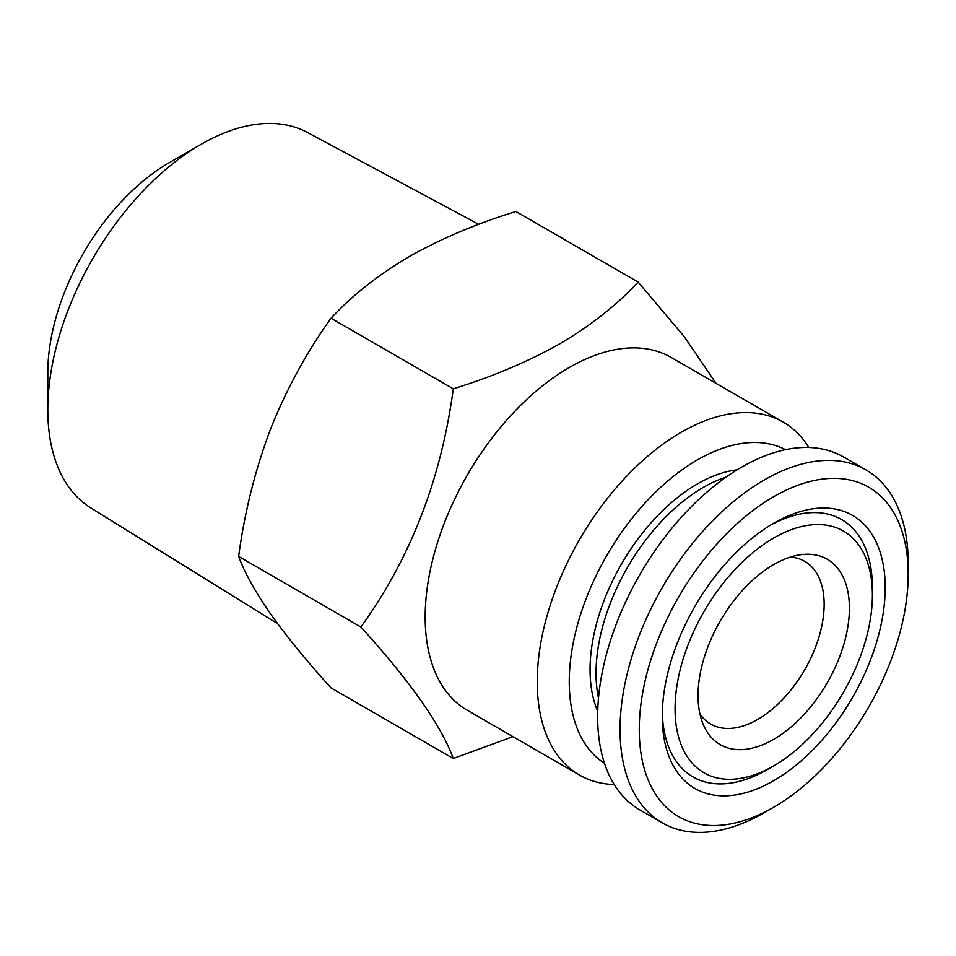 <?xml version="1.0" encoding="UTF-8"?>
<svg xmlns="http://www.w3.org/2000/svg" width="956" height="956" viewBox="0 0 956 956"><rect width="100%" height="100%" fill="white"/><g stroke="black" fill="none" stroke-linecap="round" stroke-linejoin="round"><path stroke-width="1.43" d="M773.727 807.211A190.172 109.797 -60 0 1 639.265 729.571A190.172 109.797 -60 0 1 773.727 496.666A190.172 109.797 -60 0 1 908.2 574.305A190.172 109.797 -60 0 1 773.739 807.211A190.172 109.797 -60 0 1 773.727 807.211L764.131 812.755A203.748 117.636 -60 0 1 662.257 822.841A203.748 117.636 -60 0 1 631.02 659.58A203.748 117.636 -60 0 1 764.131 480.031A203.748 117.636 -60 0 1 866.005 469.934A203.748 117.636 -60 0 1 908.2 563.204A203.748 117.636 -60 0 1 908.116 568.904M662.257 822.841L639.839 809.899A203.748 117.636 -60 0 1 608.614 646.638A203.748 117.636 -60 0 1 741.713 467.09A203.748 117.636 -60 0 1 843.586 456.992L866.005 469.934M773.727 523.219L773.727 523.219A157.656 91.023 -60 0 1 885.208 587.57A157.656 91.023 -60 0 1 773.727 780.658A157.656 91.023 -60 0 1 662.257 716.295A157.656 91.023 -60 0 1 773.727 523.219L773.727 523.219M770.476 525.143A148.598 85.789 -60 0 1 872.398 587.57L872.398 594.967A139.54 80.567 -60 0 1 773.727 765.864A139.54 80.567 -60 0 1 675.067 708.898A139.54 80.567 -60 0 1 773.727 538.001A139.54 80.567 -60 0 1 872.398 594.967M767.333 769.568L773.727 765.864L767.333 769.568A148.598 85.789 -60 0 1 662.305 712.519M790.493 557.049A93.951 54.241 -60 0 1 804.701 561.327A93.951 54.241 -60 0 1 824.156 604.335A93.951 54.241 -60 0 1 757.726 719.402A93.951 54.241 -60 0 1 710.75 724.062A93.951 54.241 -60 0 1 699.935 713.905M773.727 564.554A107.024 61.793 -60 0 1 800.734 554.719A107.024 61.793 -60 0 1 848.151 624.818A107.024 61.793 -60 0 1 773.727 739.323A107.024 61.793 -60 0 1 703.03 723.931A107.024 61.793 -60 0 1 773.727 564.554M598.492 698.095A151.681 87.57 -60 0 1 703.293 487.417A151.681 87.57 -60 0 1 726.094 477.092M597.715 711.264A151.681 87.57 -60 0 1 697.318 483.975A151.681 87.57 -60 0 1 737.1 469.838M478.753 224.337L307.45 132.49A216.749 125.14 120 0 0 201.059 144.332A216.749 125.14 120 0 0 47.8 409.789A216.749 125.14 120 0 0 90.736 507.851L277.622 623.718M201.059 144.332L169.045 162.819A171.471 98.994 120 0 0 47.8 372.828L47.8 409.789M604.455 763.27A181.114 104.562 -60 0 1 579.647 617.409A181.114 104.562 -60 0 1 697.318 459.944A181.114 104.562 -60 0 1 785.509 449.679M614.218 784.529A203.748 117.636 -60 0 1 579.432 775.029A203.748 117.636 -60 0 1 548.206 611.756A203.748 117.636 -60 0 1 681.305 432.208A203.748 117.636 -60 0 1 783.179 422.122A203.748 117.636 -60 0 1 808.812 447.492M579.432 775.029L467.376 710.332A203.748 117.636 -60 0 1 436.139 547.059A203.748 117.636 -60 0 1 569.25 367.522A203.748 117.636 -60 0 1 671.124 357.425L783.179 422.122M512.966 736.658L453.287 758.502C441.325 725.616 410.518 681.783 360.866 627.005C410.363 558.639 441.17 479.231 453.287 388.805C492.328 376.784 527.903 361.75 560.013 343.694C590.951 325.422 616.99 304.88 638.13 282.08L684.078 336.44L716.08 383.38M453.287 388.805L331.039 318.229C306.828 351.844 286.657 388.793 270.536 429.077C255.168 469.91 244.521 512.356 238.618 556.428C244.581 572.632 255.216 591.788 270.536 613.919C286.68 636.565 306.84 661.229 331.039 687.926L453.287 758.502M360.866 627.005L238.618 556.428M638.13 282.08L515.893 211.503C476.399 223.704 440.835 238.749 409.168 256.614C377.895 275.149 351.856 295.691 331.039 318.229M764.131 812.755L773.739 807.211M908.2 574.305L908.2 563.204"/></g></svg>

